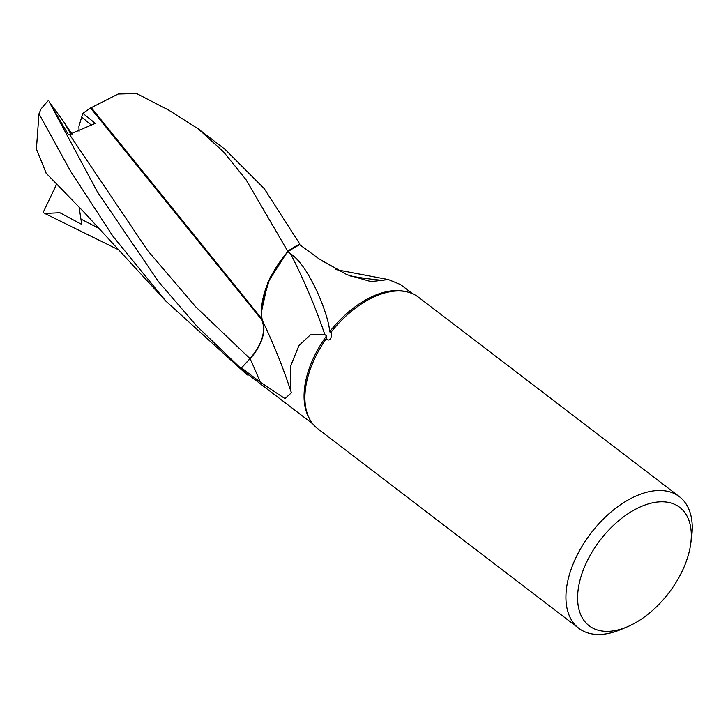 <?xml version="1.0" encoding="UTF-8"?>
<svg xmlns="http://www.w3.org/2000/svg" width="728" height="728" viewBox="0 0 728 728"><rect width="100%" height="100%" fill="white"/><g stroke="black" fill="none" stroke-linecap="round" stroke-linejoin="round"><path stroke-width="1.09" d="M299.79 244.772L299.818 244.044A82.783 48.075 -52.6 0 0 287.678 251.342L269.915 277.869L261.743 305.369L261.534 313.814L261.743 305.369L269.897 277.905L287.678 251.342A82.783 48.075 -52.6 0 1 299.818 244.044L264.264 188.661L225.089 149.386L198.198 128.829L223.478 151.779L245.973 179.589L287.751 251.26L267.922 282.337L261.489 311.648A68.478 39.767 -52.6 0 1 288.006 251.724L290.563 253.735A911.492 686.631 -173.8 0 1 324.861 334.625L310.365 334.871L298.944 345.572L290.627 365.938L290.481 390.117L291.455 392.756L284.948 398.616L260.205 382.073L241.487 367.904A82 47.62 -52.6 0 0 247.165 373.728L312.885 423.969M335.845 269.351L339.466 270.498L335.845 269.351M240.886 368.441A82.828 48.094 -52.6 0 0 246.656 374.383A82.828 48.094 -52.6 0 0 247.447 374.966L247.52 374.966A82.783 48.075 -52.6 0 1 240.913 368.414L196.751 326.053L158.495 281.663L97.37 191.828L49.213 101.902L68.45 134.844L95.323 123.369L82.856 113.331L81.718 117.053L91.728 125.434L81.718 117.053L78.915 126.235L79.07 131.841M49.213 101.902L64.319 122.595L71.098 134.625L65.702 125.061L72.372 134.325M627.245 626.844L621.084 629.447A82.828 48.094 -52.6 0 1 578.787 628.291A82.828 48.094 -52.6 0 1 575.921 557.675A82.828 48.094 -52.6 0 1 679.388 496.687A82.828 48.094 -52.6 0 1 691.6 537.209L690.708 543.834A74.547 43.289 -52.6 0 1 682.3 570.925A74.547 43.289 -52.6 0 1 627.245 626.844A74.547 43.289 -52.6 0 1 586.595 562.253A74.547 43.289 -52.6 0 1 654.336 502.484A74.547 43.289 -52.6 0 1 690.708 543.834M406.734 291.819L404.877 291.409A82 47.62 -52.6 0 0 329.62 331.804L331.022 332.25A82.828 48.094 -52.6 0 1 406.734 291.819A82.828 48.094 -52.6 0 1 418.373 297.151L679.388 496.687M331.022 332.241C332.478 336.09 329.966 342.952 326.262 338.656L326.626 335.781L324.861 334.625M578.787 628.291L317.772 428.746A82.828 48.094 -52.6 0 1 309.573 418.909A82.828 48.094 -52.6 0 1 314.906 358.131A82.828 48.094 -52.6 0 1 326.262 338.656M309.573 418.909L308.69 417.226A82 47.62 -52.6 0 1 313.959 357.057A82 47.62 -52.6 0 1 326.626 335.781M250.114 358.485L240.913 368.414A82.783 48.075 -52.6 0 0 247.52 374.966L248.803 374.984M250.004 358.64C262.016 344.481 266.039 331.668 262.08 320.229L262.18 319.71A68.478 39.767 -52.6 0 0 262.28 320.274A33.679 19.556 -52.6 0 1 250.077 358.713L241.487 367.904M262.28 320.274A879.197 662.307 -173.8 0 1 264.255 324.433A879.197 662.307 -173.8 0 1 290.481 390.117M262.18 319.71A68.478 39.767 -52.6 0 1 261.489 311.648M290.563 253.735C298.662 259.214 306.898 270.561 315.251 287.778C321.658 300.728 329.402 321.84 329.62 331.813M412.485 293.684L400.564 284.575L388.388 279.579L370.98 281.618L346.919 274.684L319.173 258.941L299.699 244.708A82 47.62 -52.6 0 0 288.006 251.724M349.822 275.885A879.197 557.202 -85.6 0 0 380.125 280.134M335.881 269.369L339.43 270.498M69.706 134.789L147.729 250.66L195.686 306.797L249.986 358.622C261.971 344.435 265.984 331.622 262.034 320.184L262.08 320.229M82.856 113.331L90.536 107.99L262.034 320.184L262.271 318.991L262.08 320.274M259.186 345.363L256.693 349.822M46.201 173.237L36.4 149.04L38.975 113.805L40.968 109.1A82.828 48.094 -52.6 0 1 48.43 100.491M38.975 113.805L70.725 171.462L113.031 236.391L165.802 301.064L246.656 374.383M119.073 250.059L44.772 213.477L59.86 212.713L81.754 224.433L79.052 206.916M90.536 107.99L91.573 107.553M167.558 109.519L136.591 93.53L118.154 94.021L91.291 107.662L262.089 319.192M168.45 109.983L198.198 128.829M44.772 213.477L43.134 212.503L56.775 183.866M287.751 251.26A82.828 48.094 -52.6 0 1 299.818 244.016M250.077 358.713A864.764 651.442 -173.8 0 1 260.205 382.073M81.154 219.192L99.236 228.528M336.473 269.688L388.388 279.579M164.856 300.036L84.293 212.485L45.964 173M340.076 270.661L321.166 260.36"/></g></svg>
